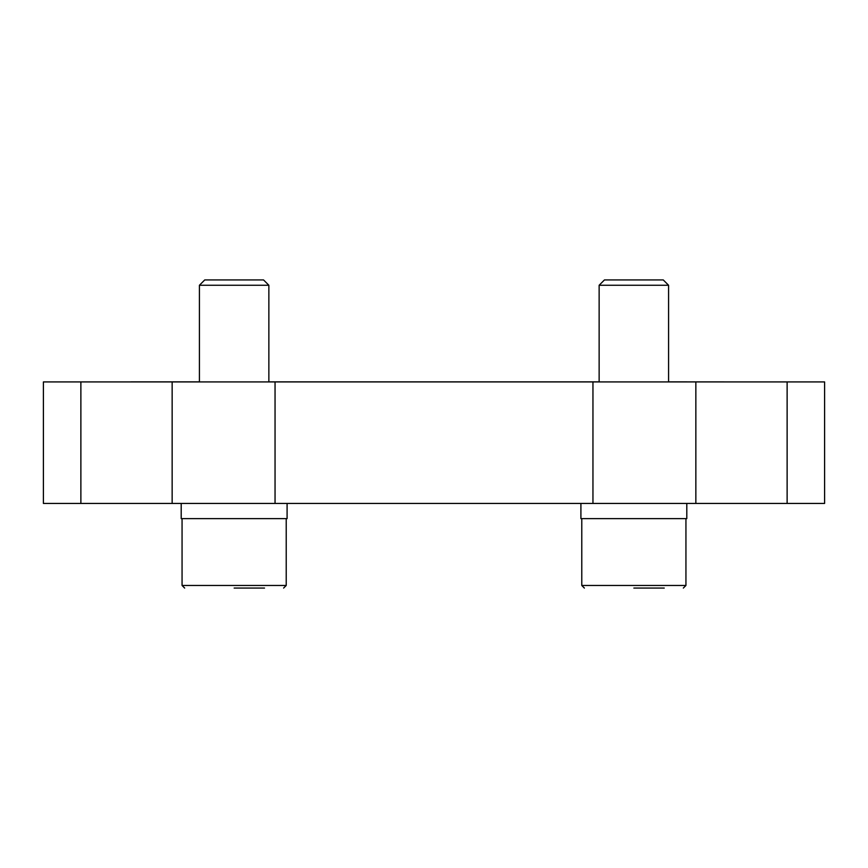 <?xml version="1.0" encoding="UTF-8"?>
<svg xmlns="http://www.w3.org/2000/svg" width="868" height="868" viewBox="0 0 868 868"><rect width="100%" height="100%" fill="white"/><g stroke="black" fill="none" stroke-linecap="round" stroke-linejoin="round"><path stroke-width="1.3" d="M787.124 503.44L787.124 381.92L824.6 381.92L824.6 503.44L275.048 503.44L275.048 381.92L43.4 381.92L43.4 503.44L80.876 503.44L80.876 381.92M275.048 381.92L787.124 381.92M275.048 503.44L80.876 503.44M686.805 503.44L686.805 518.63L580.909 518.63L580.909 503.44M287.091 503.44L287.091 518.63L181.195 518.63L181.195 503.44M633.857 588.07L664.237 588.07M584.381 588.07L581.777 585.466L581.777 518.63M599.137 381.92L599.137 285.257L668.577 285.257L668.577 381.92M599.137 285.257L604.464 279.93L663.25 279.93L668.577 285.257M234.143 588.07L264.523 588.07M184.667 588.07L182.063 585.466L182.063 518.63M199.423 381.92L199.423 285.257L268.863 285.257L268.863 381.92M199.423 285.257L204.75 279.93L263.536 279.93L268.863 285.257M172.146 503.44L172.146 381.92M695.854 503.44L695.854 381.92M592.952 503.44L592.952 381.92M581.777 585.466L685.937 585.466L683.333 588.07L685.937 585.466L685.937 518.63M182.063 585.466L286.223 585.466L283.619 588.07L286.223 585.466L286.223 518.63M737.898 381.92L668.577 381.877M599.137 381.877L268.863 381.877M199.423 381.877L130.916 381.877"/></g></svg>
